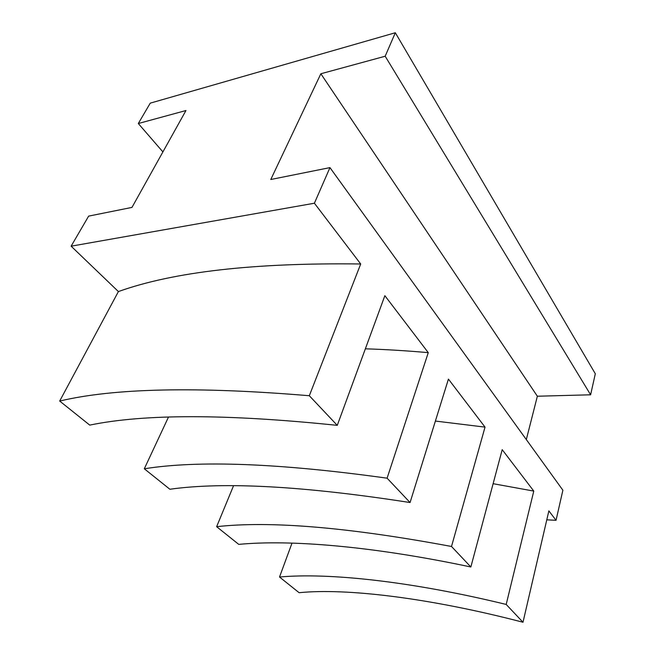 <?xml version="1.0" encoding="UTF-8"?>
<svg xmlns="http://www.w3.org/2000/svg" width="655" height="655" viewBox="0 0 655 655"><rect width="100%" height="100%" fill="white"/><g stroke="black" fill="none" stroke-linecap="round" stroke-linejoin="round"><path stroke-width="0.98" d="M522.993 622.25L506.192 604.442C410.317 581.059 327.909 572.576 279.521 577.022L299.122 592.709C345.619 587.953 428.935 597.712 522.993 622.25L548.865 510.884L556.046 520.307L546.786 519.824M470.855 566.984L451.516 546.475C348.501 527.283 270.204 520.684 216.641 526.685L238.739 544.379C289.584 539.515 371.401 545.926 470.855 566.984L502.213 449.666L533.776 491.086L493.117 483.693M410.071 502.541L387.097 478.183C279.718 463.241 198.784 460.105 144.305 468.783L169.874 489.252C224.157 481.638 304.223 486.067 410.071 502.541L448.429 379.098L485.027 427.117L435.387 421.059M337.268 425.357L309.316 395.735C197.229 386.344 114.019 388.12 59.687 401.056L89.743 425.111C144.272 413.813 226.777 413.894 337.268 425.357L384.862 295.683L428.272 352.644C406.337 350.712 385.369 349.442 365.359 348.812M360.7 263.981C254.304 262.614 173.542 271.809 118.399 291.565L71.125 246.182L314.4 203.222L360.7 263.981L309.316 395.735M71.125 246.182L88.646 216.117L131.974 207.406L185.963 110.531L138.311 123.517L150.249 103.146L395.325 32.75L385.181 56.232L590.614 394.793L537.362 396.226L526.317 439.57M385.181 56.232L320.852 73.761L270.777 179.503L329.956 167.614L314.4 203.222M329.956 167.614L562.882 490.21L556.046 520.307M395.325 32.75L595.313 373.759L590.614 394.793M320.852 73.761L537.362 396.226M387.097 478.183L428.272 352.644M451.516 546.475L485.027 427.117M506.192 604.442L533.776 491.086M279.521 577.022L292.015 543.093M216.641 526.685L233.516 485.805M144.305 468.783L168.45 417.137M59.687 401.056L118.399 291.565M162.899 151.911L138.311 123.517"/></g></svg>
